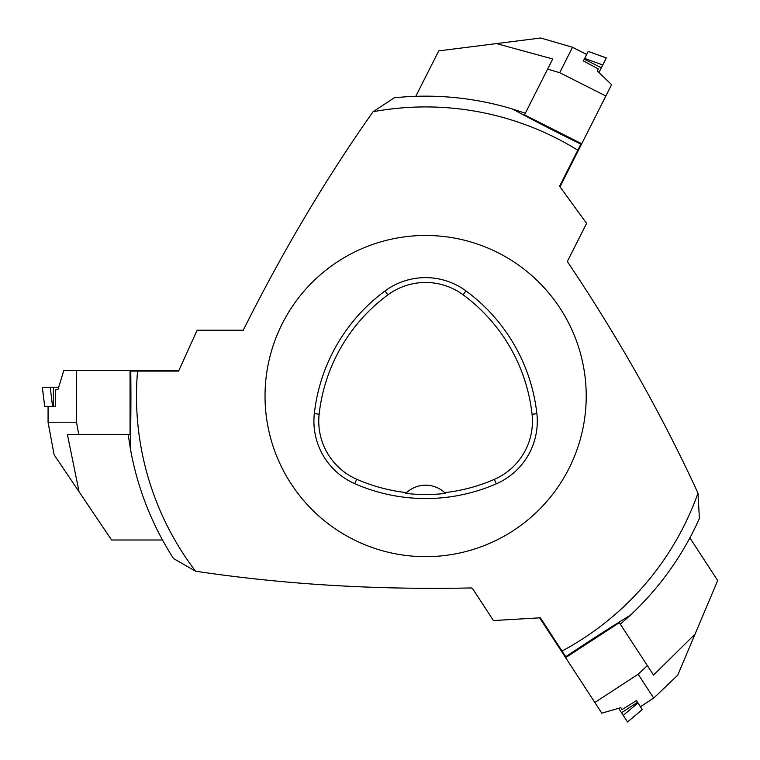 <?xml version="1.0" encoding="UTF-8"?>
<svg xmlns="http://www.w3.org/2000/svg" width="760" height="760" viewBox="0 0 760 760"><rect width="100%" height="100%" fill="white"/><g stroke="black" fill="none" stroke-linecap="round" stroke-linejoin="round"><path stroke-width="1.14" d="M265.031 396.074A160.588 160.588 0 0 1 505.922 256.994A160.588 160.588 0 0 1 505.922 535.144A160.588 160.588 0 0 1 265.031 396.074M314.327 413.649A176.652 176.652 0 0 1 384.997 290.976A68.248 68.248 0 0 1 465.975 290.909A176.652 176.652 0 0 1 536.873 413.715A68.248 68.248 0 0 1 496.328 483.806A176.652 176.652 0 0 1 354.758 483.673A68.248 68.248 0 0 1 314.327 413.649L319.143 414.181A171.807 171.807 0 0 1 387.875 294.87A63.412 63.412 0 0 1 463.106 294.804A171.807 171.807 0 0 1 532.057 414.248A63.412 63.412 0 0 1 494.389 479.36A171.807 171.807 0 0 1 444.676 492.642L445.464 493.392A172.643 172.643 0 0 1 405.802 493.382L406.581 492.632A171.807 171.807 0 0 1 356.697 479.237A63.412 63.412 0 0 1 319.143 414.181M406.581 492.632A28.101 28.101 0 0 1 444.676 492.642M130.255 448.001A299.905 299.905 0 0 0 173.546 558.553L195.557 571.207A289.142 289.142 0 0 1 137.56 371.108L130.768 371.108C131.071 399 130.9 424.631 130.255 448.001L128.202 434.615L130.045 434.615L130.045 371.108L130.768 371.108M512.449 109.012A299.905 299.905 0 0 0 394.25 97.812L373.036 111.748A289.142 289.142 0 0 1 577.79 150.204L580.849 144.143C555.769 131.812 532.969 120.099 512.449 109.012L525.322 113.221L524.495 114.864L581.181 143.498L580.849 144.143M630.429 615.153A299.905 299.905 0 0 0 699.399 518.51L697.984 493.164A289.142 289.142 0 0 1 562.029 651.025L565.734 656.707C588.971 641.202 610.536 627.342 630.429 615.153L620.331 624.178L619.333 622.639L566.133 657.324L565.734 656.707M373.036 111.748C325.945 178.543 282.682 251.37 243.248 330.229L197.115 330.229L178.6 371.108L137.56 371.108M562.029 651.025L540.369 617.794L493.42 620.559L472.568 588.582L471.238 587.945C375.307 589.95 283.413 584.373 195.557 571.207M577.79 150.204L559.588 186.228L586.596 223.373L567.331 261.506C618.773 338.209 662.321 415.425 697.984 493.164M48.099 406.362L48.099 422.209L76.532 422.209L78.755 434.615L67.421 434.615L79.078 491.786L54.121 454.784L48.07 422.38L48.07 406.362M53.371 406.362L52.544 406.362L50.226 387.239L58.672 387.239L42.313 387.239L53.371 387.239L53.371 406.362L55.375 406.362L55.746 389.462L57.997 389.462L63.793 370.49L76.532 370.49L76.532 422.209M162.516 539.999L111.596 539.999L79.078 491.786M78.755 434.615L130.045 434.615M76.532 370.49L178.866 370.49M52.544 406.362L44.659 406.362L42.361 387.239M586.663 54.463L572.508 47.31L559.692 72.694L547.618 69.084L552.729 58.966L496.442 43.596L540.721 38L572.375 47.205L586.672 54.435M584.278 59.166L584.658 58.425L602.765 64.98L598.956 72.523L606.337 57.912L601.35 67.782L584.278 59.166L583.376 60.952L598.291 68.894L597.274 70.908L611.6 84.635L605.853 96.007L559.692 72.694M415.786 96.33L438.738 50.882L496.442 43.596M547.618 69.084L524.495 114.864M605.853 96.007L559.996 186.78M584.658 58.425L588.211 51.395L606.337 57.912M640.404 706.714L653.686 698.06L638.163 674.244L647.339 665.608L653.524 675.089L695.058 634.106L677.692 675.222L653.847 697.984L640.423 706.733M637.535 702.297L637.982 702.99L623.228 715.369L618.611 708.292L627.551 722L621.519 712.737L637.535 702.297L636.433 700.615L622.088 709.536L620.853 707.645L601.797 713.156L594.842 702.477L638.163 674.244M689.88 537.88L717.687 580.535L695.058 634.106M647.339 665.608L619.333 622.639M594.842 702.477L539.667 617.851M637.982 702.99L642.285 709.593L627.551 722M387.875 294.87L384.997 290.976M463.106 294.804L465.975 290.909M532.057 414.248L536.873 413.715M494.389 479.36L496.328 483.806M356.697 479.237L354.758 483.673M606.309 57.959L588.202 51.404M627.522 721.962L642.276 709.583M44.659 406.362L42.313 387.239"/></g></svg>
